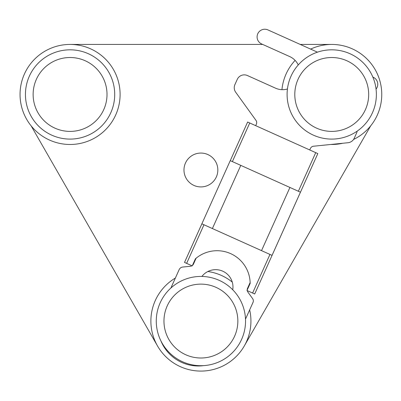 <?xml version="1.0" encoding="UTF-8"?>
<svg xmlns="http://www.w3.org/2000/svg" width="401" height="401" viewBox="0 0 401 401"><rect width="100%" height="100%" fill="white"/><g stroke="black" fill="none" stroke-linecap="round" stroke-linejoin="round"><path stroke-width="0.6" d="M370.689 125.844L244.294 345.963M310.63 49.102A50.025 50.025 0 0 1 381.727 96.275A50.025 50.025 0 0 1 353.537 139.478M342.685 143.267A50.025 50.025 0 0 1 330.82 144.47M331.737 44.431L300.234 44.431M262.695 44.431L70.075 44.431M157.513 345.953L31.123 125.844M183.974 169.994A16.932 16.932 0 0 0 200.906 186.921A16.932 16.932 0 0 0 217.838 169.994A16.932 16.932 0 0 0 200.906 153.062A16.932 16.932 0 0 0 183.974 169.994M207.833 271.522A50.025 50.025 0 0 1 232.274 282.093M249.663 309.868A50.025 50.025 0 0 1 157.738 346.339A50.025 50.025 0 0 1 175.367 278.048M232.745 289.778A17.318 17.318 0 0 0 201.914 276.439M247.272 290.635A3.85 3.85 0 0 0 247.933 292.149L252.61 298.6A3.85 3.85 0 0 1 253.001 302.439L245.502 319.126M160.896 340.855A40.406 40.406 0 0 0 203.768 365.607M170.876 288.038L179.302 269.302A4.511 4.511 0 0 1 182.686 267.051L190.365 266.274A3.85 3.85 0 0 0 191.934 265.758M192.45 265.392A3.85 3.85 0 0 0 193.488 264.023L196.094 258.219M250.144 282.52L247.537 288.314A3.85 3.85 0 0 0 247.201 290.003M255.688 125.663L256.354 124.18A3.85 3.85 0 0 0 255.968 120.35L235.698 92.24A7.694 7.694 0 0 1 234.921 84.581L237.252 79.403A7.694 7.694 0 0 1 247.427 75.538L275.502 88.16A17.318 17.318 0 0 0 287.437 88.997M298.249 64.947A17.318 17.318 0 0 0 289.702 56.571L261.627 43.95A7.694 7.694 0 0 1 257.763 33.774A7.694 7.694 0 0 1 267.938 29.915L317.447 52.17M372.855 77.077L373.226 77.248A7.694 7.694 0 0 1 376.053 89.107M357.151 131.152A7.694 7.694 0 0 1 356.579 133.047L354.248 138.225A7.694 7.694 0 0 1 348.008 142.726L313.527 146.225A3.85 3.85 0 0 0 310.404 148.475L309.737 149.959M156.27 321.066A44.636 44.636 0 0 1 200.906 276.429A44.636 44.636 0 0 1 245.542 321.066A44.636 44.636 0 0 1 200.906 365.702A44.636 44.636 0 0 1 156.27 321.066A44.636 44.636 0 0 1 200.906 276.429A44.636 44.636 0 0 1 245.542 321.066A44.636 44.636 0 0 1 200.906 365.702A44.636 44.636 0 0 1 156.27 321.066M317.818 153.593L254.71 293.978L246.976 290.504L250.169 283.407A33.093 33.093 0 0 0 195.417 258.79L192.224 265.888L184.52 262.424L201.873 223.818L184.515 262.424L201.868 223.818M317.828 153.598L247.633 122.039M354.058 133.112A44.636 44.636 0 0 1 293.081 116.776A44.636 44.636 0 0 1 309.422 55.799A44.636 44.636 0 0 1 370.394 72.14A44.636 44.636 0 0 1 354.058 133.112A44.636 44.636 0 0 1 293.081 116.776A44.636 44.636 0 0 1 309.422 55.799A44.636 44.636 0 0 1 370.394 72.14A44.636 44.636 0 0 1 354.058 133.112M281.943 89.669A50.025 50.025 0 0 1 295.106 60.391M20.05 94.456A50.025 50.025 0 0 1 70.075 44.431A50.025 50.025 0 0 1 120.099 94.456A50.025 50.025 0 0 1 70.075 144.48A50.025 50.025 0 0 1 20.05 94.456M92.39 55.799A44.636 44.636 0 0 1 108.731 116.776A44.636 44.636 0 0 1 47.754 133.112A44.636 44.636 0 0 1 31.418 72.14A44.636 44.636 0 0 1 92.39 55.799A44.636 44.636 0 0 1 108.731 116.776A44.636 44.636 0 0 1 47.754 133.112A44.636 44.636 0 0 1 31.418 72.14A44.636 44.636 0 0 1 92.39 55.799M230.269 160.641L247.628 122.039M212.39 228.545L272.053 255.367L300.454 192.194L240.79 165.372L230.259 160.641L201.858 223.813L212.39 228.545L240.79 165.372M163.964 321.066A36.942 36.942 0 0 1 200.906 284.124A36.942 36.942 0 0 1 237.848 321.066A36.942 36.942 0 0 1 200.906 358.003A36.942 36.942 0 0 1 163.964 321.066M252.61 293.036L269.963 254.429M298.364 191.257L315.722 152.651M249.743 122.987L232.385 161.593M203.984 224.766L186.625 263.372M350.208 126.45A36.942 36.942 0 0 1 299.748 112.927A36.942 36.942 0 0 1 313.266 62.466A36.942 36.942 0 0 1 363.727 75.984A36.942 36.942 0 0 1 350.208 126.45M88.546 62.466A36.942 36.942 0 0 1 102.065 112.927A36.942 36.942 0 0 1 51.604 126.45A36.942 36.942 0 0 1 38.08 75.984A36.942 36.942 0 0 1 88.546 62.466M261.522 250.635L289.923 187.462"/></g></svg>
